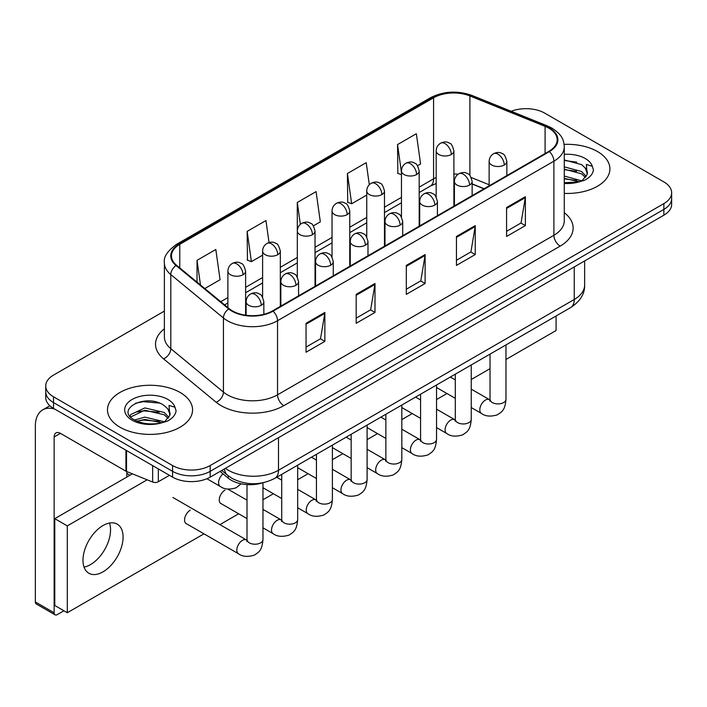 <?xml version="1.0" encoding="UTF-8"?>
<svg xmlns="http://www.w3.org/2000/svg" width="707" height="707" viewBox="0 0 707 707"><rect width="100%" height="100%" fill="white"/><g stroke="black" fill="none" stroke-linecap="round" stroke-linejoin="round"><path stroke-width="1.06" d="M483.942 188.822L472.143 184.05M262.633 482.837A26.583 15.351 180 0 1 228.202 478.144L220.054 471.428M597.442 151.519A42.535 24.559 0 0 0 564.124 144.396A42.535 24.559 0 0 1 597.442 151.519A42.535 24.559 0 0 1 609.902 168.885A42.535 24.559 0 0 0 597.442 151.519M180.099 392.465A42.535 24.559 0 0 0 133.747 387.144A42.535 24.559 0 0 0 107.491 409.83A42.535 24.559 0 0 0 119.943 427.196A42.535 24.559 0 0 0 166.304 432.525A42.535 24.559 0 0 0 192.56 409.83A42.535 24.559 0 0 0 180.099 392.465A42.535 24.559 0 0 0 133.747 387.144A42.535 24.559 0 0 0 107.491 409.83A42.535 24.559 0 0 0 119.943 427.196A42.535 24.559 0 0 0 166.304 432.525A42.535 24.559 0 0 0 192.56 409.83A42.535 24.559 0 0 0 180.099 392.465M548.879 128.179A28.36 16.376 180 0 1 557.178 139.756A28.36 16.376 180 0 1 548.879 151.333L272.531 310.886A28.36 16.376 180 0 1 229.245 308.694L176.6 265.284A28.36 16.376 180 0 1 171.474 255.899A28.36 16.376 180 0 1 179.781 244.322L433.585 97.787A28.36 16.376 180 0 1 469.899 95.949L545.088 126.35A28.36 16.376 180 0 1 548.879 128.179M549.374 127.896A29.067 16.782 0 0 0 545.495 126.014L470.305 95.622A29.067 16.782 0 0 0 433.082 97.495L179.278 244.03A29.067 16.782 0 0 0 176.025 265.523L228.67 308.932A29.067 16.782 0 0 0 273.035 311.168L549.374 151.625A29.067 16.782 0 0 0 549.374 127.896M164.386 311.098L53.52 375.099A26.583 15.351 0 0 0 45.734 385.951L45.734 397.528A26.583 15.351 0 0 0 53.52 408.381L172.579 477.128L172.579 471.339A26.583 15.351 0 0 0 210.182 471.339L663.864 209.405A26.583 15.351 0 0 0 671.65 198.552A26.583 15.351 0 0 1 663.864 209.405L210.182 471.339A26.583 15.351 0 0 1 172.579 471.339L53.52 402.592L172.579 471.339L172.579 465.551A26.583 15.351 0 0 0 210.182 465.551L663.864 203.616A26.583 15.351 0 0 0 671.65 192.764A26.583 15.351 0 0 0 663.864 181.911L544.805 113.173A26.583 15.351 0 0 0 511.188 111.282M45.734 391.74A26.583 15.351 0 0 0 53.52 402.592A26.583 15.351 0 0 1 45.734 391.74M306.051 323.293L306.051 352.236L324.858 341.384L324.858 312.441L306.051 323.293M306.051 347.102L320.536 338.741L324.778 313.404A7.088 4.092 -120 0 0 324.858 312.441M320.404 338.812L324.858 341.384M356.187 294.351L356.187 323.293L374.984 312.441L374.984 283.498L356.187 294.351M356.187 318.159L370.662 309.799L374.913 284.461A7.088 4.092 -120 0 0 374.984 283.498M370.539 309.869L374.984 312.441M506.574 207.522L506.574 236.465L525.381 225.613L525.381 196.67L506.574 207.522M506.574 231.33L521.059 222.97L525.301 197.633A7.088 4.092 -120 0 0 525.381 196.67M520.926 223.041L525.381 225.613M456.448 236.465L456.448 265.408L475.245 254.555L475.245 225.613L456.448 236.465M456.448 260.273L470.924 251.913L475.175 226.576A7.088 4.092 -120 0 0 475.245 225.613M470.8 251.984L475.245 254.555M406.313 265.408L406.313 294.351L425.119 283.498L425.119 254.555L406.313 265.408M406.313 289.216L420.798 280.856L425.04 255.519A7.088 4.092 -120 0 0 425.119 254.555M420.665 280.926L425.119 283.498M564.274 193.382A42.535 24.559 0 0 0 609.902 168.885A42.535 24.559 0 0 1 564.274 193.382M45.734 385.951A26.583 15.351 0 0 0 53.52 396.804L172.579 465.551M204.8 288.544L220.063 279.733L215.821 249.491L197.023 260.344L197.023 282.128M369.31 184.721L366.208 162.663L347.411 173.515L347.72 202.282M417.519 165.73L420.585 163.962L416.343 133.72L397.546 144.573L397.847 173.339M269.04 242.554L265.947 220.549L247.15 231.401L247.459 260.167M313.369 225.86L320.324 221.848L316.082 191.606L297.285 202.458L297.32 231.383M297.285 202.458L300.36 224.358M347.411 173.515L351.653 203.757L366.747 195.044M351.653 203.757L347.411 202.167M401.461 174.691L397.546 173.224M397.546 144.573L401.461 172.517M247.15 231.401L251.392 261.643L262.606 255.174M251.392 261.643L247.15 260.052M197.023 260.344L200.479 284.974M172.579 477.128A26.583 15.351 0 0 0 210.182 477.128L663.864 215.193A26.583 15.351 0 0 0 671.65 204.341L671.65 192.764M587.102 174.602L587.393 173.224A20.035 11.568 0 0 0 585.131 167.886L581.543 164.616L564.274 159.941M564.274 182.733L578.794 181.946L584.424 180.312C589.832 177.528 592.837 174.063 593.429 169.91L592.316 166.322L586.395 164.457L587.093 174.602L582.206 180.506M564.274 176.061L581.737 180.842M564.274 178.358L579.51 181.787M564.274 166.87L581.525 171.509L586.183 176.352M564.274 169.167L581.525 173.798L585.414 177.439M585.131 167.886L587.384 173.498M564.274 160.498L576.771 162.133M564.274 169.689L576.567 171.271M564.274 178.88L576.567 180.462M169.76 415.548L170.06 414.169A20.035 11.568 0 0 0 167.789 408.832L164.21 405.562C145.739 392.5 114.967 409.547 133.968 419.675C141.718 423.882 150.883 424.951 161.452 422.892L167.082 421.257C172.49 418.482 175.495 415.009 176.087 410.855L174.983 407.267L169.061 405.403L169.76 415.548L164.864 421.452M134.56 420.02L144.838 417.121L164.404 421.787M159.225 421.407L143.265 420.038L136.919 421.186L144.838 419.419L162.177 422.742M130.07 416.308L130.671 414.576L144.838 407.93L164.192 412.455L168.84 417.298M130.618 416.971L144.838 410.228L164.192 414.753L168.072 418.394M167.789 408.832L170.042 414.452M135.408 403.255L143.265 401.656L159.429 403.087M136.893 412.004L143.265 410.847L159.225 412.216M90.496 564.601A28.36 16.376 120 0 0 109.479 523.039A28.36 16.376 120 0 1 90.496 564.601A28.36 16.376 120 0 1 84.045 567.102A28.36 16.376 120 0 0 90.496 564.601M158.324 468.891L158.324 481.741L169.45 475.316M54.846 409.15A35.447 20.468 -120 0 0 42.694 409.883A35.447 20.468 -120 0 0 35.35 426.109L35.35 601.94L54.147 612.792L54.147 436.97A8.864 5.117 60 0 1 55.986 432.914A8.864 5.117 60 0 1 60.413 433.347L125.934 471.18L125.934 450.191M54.147 612.792A4.428 2.554 120 0 0 55.066 614.825L36.269 603.972A4.428 2.554 -60 0 1 35.35 601.94M55.066 614.825A4.428 2.554 120 0 0 57.285 614.604L63.922 610.768M126.836 477.057L126.836 471.587M158.324 481.741A4.428 2.554 180 0 1 152.65 482.024L126.526 471.463A4.428 2.554 180 0 1 125.934 471.18M190.254 510.198A7.971 4.604 120 0 0 190.192 510.233A7.971 4.604 120 0 0 184.978 517.259A7.971 4.604 120 0 0 186.206 523.648A7.971 4.604 120 0 0 186.736 523.887M224.967 490.154A7.971 4.604 120 0 0 224.906 490.19A7.971 4.604 120 0 0 219.7 497.215A7.971 4.604 120 0 0 220.92 503.605A7.971 4.604 120 0 0 221.45 503.844M103.028 571.839A28.36 16.376 120 0 0 121.551 546.856A28.36 16.376 120 0 0 117.203 524.126A28.36 16.376 120 0 0 103.028 525.531A28.36 16.376 120 0 0 84.504 550.523A28.36 16.376 120 0 0 88.843 573.244A28.36 16.376 120 0 0 103.028 571.839M505.973 359.465L556.082 330.531L556.082 315.976M147.144 479.797L67.306 525.893L67.306 612.722L203.961 533.829M219.912 524.621L238.674 513.786M262.96 499.761L273.388 493.742M297.674 479.717L308.111 473.699M332.396 459.683L342.824 453.655M367.11 439.639L377.538 433.612M401.823 419.596L412.252 413.568M436.537 399.552L446.965 393.525M471.251 379.509L490.022 368.674M132.403 473.84L54.775 518.655L54.775 605.484L67.306 612.722M67.306 525.893L54.775 518.655M228.202 475.793L228.202 478.144M564.274 212.683A44.311 25.585 180 0 1 560.156 246.124L283.807 405.668A8.864 5.117 60 0 1 277.542 394.815L553.89 235.272A35.447 20.468 0 0 0 564.274 220.796L564.274 146.703A35.447 20.468 180 0 1 553.89 161.178A8.864 5.117 -120 0 0 549.374 151.625M283.807 405.668A44.311 25.585 180 0 1 221.15 405.668A44.311 25.585 180 0 1 216.183 402.256L163.538 358.847A44.311 25.585 180 0 1 164.386 328.826M227.415 394.815A35.447 20.468 0 0 0 277.542 394.815L277.542 320.722A35.447 20.468 180 0 1 223.439 317.991L170.794 274.581A35.447 20.468 180 0 1 164.386 262.845L164.386 336.939A35.447 20.468 0 0 0 170.794 348.675L223.439 392.085A35.447 20.468 0 0 0 227.415 394.815M564.274 146.703C563.7 140.613 563.134 135.55 552.052 128.179L547.395 125.917A8.864 4.154 112 0 0 545.495 126.014M547.395 125.917L472.205 95.525C457.526 90.328 443.598 91.079 430.404 97.778A8.864 5.117 60 0 1 433.082 97.495M179.278 244.03A8.864 5.117 -120 0 0 176.6 244.313C167.4 250.932 163.335 257.101 164.386 262.845M176.025 265.523A8.864 5.93 129.5 0 0 170.794 274.581L170.794 348.675A8.864 5.93 -50.5 0 1 163.538 358.847M472.205 95.525A8.864 4.154 112 0 0 470.305 95.622M228.67 308.932A8.864 5.93 129.5 0 0 223.439 317.991L223.439 392.085A8.864 5.93 -50.5 0 1 216.183 402.256M273.035 311.168A8.864 5.117 60 0 1 277.542 320.722L553.89 161.178L553.89 235.272A8.864 5.117 60 0 0 560.156 246.124M210.182 465.551L210.182 477.128M663.864 203.616L663.864 215.193M53.52 396.804L53.52 408.381M179.781 244.322L179.781 267.909M545.088 126.35L545.088 153.525M469.899 95.949L469.899 175.548M489.129 184.766L471.233 177.528M458.109 174.24A28.36 16.376 0 0 0 453.903 174.037M436.184 177.501A28.36 16.376 0 0 0 433.585 178.827L419.189 187.143M433.585 97.787L433.585 178.827A15.952 9.209 60 0 1 430.28 186.127L419.189 192.534M401.461 197.368L384.475 207.178M366.747 217.411L349.762 227.221M332.034 237.455L315.039 247.264M297.32 257.498L280.325 267.308M262.606 277.542L245.612 287.351M227.884 297.585L220.761 301.703M484.136 188.716L473.071 184.235A15.952 7.468 -68 0 1 472.143 183.679M406.313 266.327L425.04 255.519M456.448 237.384L475.175 226.576M506.574 208.441L525.301 197.633M356.187 295.27L374.913 284.461M306.051 324.213L324.778 313.404M225.418 468.326A35.447 20.468 0 0 0 228.352 470.252A35.447 20.468 0 0 0 278.487 470.252L574.252 299.485A35.447 20.468 0 0 0 584.636 285.018C584.892 293.812 580.208 301.341 570.584 307.607L274.811 478.365A17.728 10.234 60 0 0 278.487 470.252L278.487 437.686M574.252 266.928L574.252 299.485A17.728 10.234 60 0 1 570.584 307.607M224.446 468.882A17.728 11.851 129.5 0 0 227.627 475.325L221.724 470.455M504.259 165.014A8.864 5.117 0 0 0 506.857 161.39C505.452 156.274 504.047 153.755 502.65 153.852C500.079 152.049 497.056 152.005 493.566 153.719A8.864 5.117 60 0 1 497.993 154.161A8.864 5.117 -120 0 1 504.259 165.014A8.864 5.117 0 0 1 491.727 165.014A8.864 5.117 0 0 1 489.129 161.39C489.262 158.032 490.738 155.478 493.566 153.719M471.251 407.55L481.476 413.454A7.971 4.604 -60 0 1 480.247 407.055A7.971 4.604 -60 0 1 485.462 400.029A7.971 4.604 -60 0 1 485.815 399.835A7.971 4.604 -60 0 1 489.447 399.632L471.251 389.133M490.472 400.436L489.765 401.028L490.022 399.305A7.971 4.604 -0 0 0 492.355 402.566A7.971 4.604 -0 0 0 503.269 402.76A7.971 4.604 -0 0 0 505.973 399.305C505.063 410.555 501.82 411.757 497.366 414.823C490.702 416.856 485.4 416.396 481.476 413.454M451.313 154.488A8.864 5.117 0 0 0 453.903 150.865C452.498 145.739 451.101 143.229 449.696 143.327C447.133 141.515 444.102 141.471 440.611 143.194A8.864 5.117 60 0 1 445.039 143.627A8.864 5.117 -120 0 1 451.313 154.488A8.864 5.117 0 0 1 438.773 154.488A8.864 5.117 0 0 1 436.184 150.865C436.316 147.507 437.792 144.953 440.611 143.194M469.545 185.057A8.864 5.117 0 0 0 472.143 181.434C470.738 176.317 469.333 173.798 467.937 173.895C465.365 172.093 462.343 172.048 458.843 173.763A8.864 5.117 60 0 1 463.279 174.205A8.864 5.117 -120 0 1 469.545 185.057A8.864 5.117 0 0 1 457.014 185.057A8.864 5.117 0 0 1 454.415 181.434C454.548 178.076 456.024 175.522 458.843 173.763M436.537 427.594L446.753 433.488A7.971 4.604 -60 0 1 445.534 427.099A7.971 4.604 -60 0 1 450.748 420.073A7.971 4.604 -60 0 1 451.101 419.878A7.971 4.604 -60 0 1 454.734 419.675L436.537 409.176M455.759 420.479L455.043 421.072L455.299 419.348A7.971 4.604 -0 0 0 457.641 422.609A7.971 4.604 -0 0 0 468.555 422.804A7.971 4.604 -0 0 0 471.251 419.348C470.349 430.598 467.106 431.8 462.652 434.867C455.98 436.899 450.686 436.44 446.753 433.488M434.832 205.101A8.864 5.117 0 0 0 437.421 201.477C436.016 196.36 434.619 193.842 433.214 193.939C430.651 192.136 427.62 192.083 424.129 193.806A8.864 5.117 60 0 1 428.566 194.248A8.864 5.117 -120 0 1 434.832 205.101A8.864 5.117 0 0 1 422.3 205.101A8.864 5.117 0 0 1 419.702 201.477C419.834 198.119 421.31 195.565 424.129 193.806M401.823 447.637L412.04 453.532A7.971 4.604 -60 0 1 410.82 447.142A7.971 4.604 -60 0 1 416.025 440.116A7.971 4.604 -60 0 1 416.388 439.922A7.971 4.604 -60 0 1 420.02 439.719L401.823 429.22M421.045 440.523L420.329 441.115L420.585 439.392A7.971 4.604 -0 0 0 422.919 442.644A7.971 4.604 -0 0 0 433.833 442.847A7.971 4.604 -0 0 0 436.537 439.392C435.636 450.642 432.392 451.844 427.929 454.91C421.266 456.943 415.972 456.483 412.04 453.532M400.109 225.144A8.864 5.117 0 0 0 402.707 221.521C401.302 216.395 399.906 213.885 398.501 213.982C395.938 212.171 392.906 212.127 389.416 213.85A8.864 5.117 60 0 1 393.843 214.283A8.864 5.117 -120 0 1 400.109 225.144A8.864 5.117 0 0 1 387.577 225.144A8.864 5.117 0 0 1 384.988 221.521C385.121 218.163 386.596 215.608 389.416 213.85M367.11 467.681L377.326 473.575A7.971 4.604 -60 0 1 376.106 467.186A7.971 4.604 -60 0 1 381.312 460.16A7.971 4.604 -60 0 1 381.665 459.965A7.971 4.604 -60 0 1 385.306 459.762L367.11 449.263M386.331 460.566L385.615 461.158L385.872 459.435A7.971 4.604 -0 0 0 388.205 462.687A7.971 4.604 -0 0 0 399.119 462.891A7.971 4.604 -0 0 0 401.823 459.435C400.913 470.685 397.67 471.887 393.216 474.954C386.552 476.978 381.259 476.527 377.326 473.575M365.395 245.188A8.864 5.117 0 0 0 367.993 241.564C366.588 236.438 365.183 233.929 363.787 234.026C361.224 232.214 358.193 232.17 354.702 233.893A8.864 5.117 60 0 1 359.129 234.326A8.864 5.117 -120 0 1 365.395 245.188A8.864 5.117 0 0 1 352.864 245.188A8.864 5.117 0 0 1 350.265 241.564C350.407 238.206 351.883 235.652 354.702 233.893M332.396 487.724L342.612 493.619A7.971 4.604 -60 0 1 341.393 487.229A7.971 4.604 -60 0 1 346.598 480.203A7.971 4.604 -60 0 1 346.951 480.009A7.971 4.604 -60 0 1 350.584 479.806L332.396 469.298M351.609 480.61L350.902 481.202L351.158 479.479A7.971 4.604 -0 0 0 353.491 482.731A7.971 4.604 -0 0 0 364.405 482.934A7.971 4.604 -0 0 0 367.11 479.479C366.199 490.729 362.956 491.931 358.502 494.997C351.839 497.021 346.536 496.561 342.612 493.619M416.591 174.523A8.864 5.117 0 0 0 419.189 170.908C417.784 165.783 416.379 163.273 414.982 163.37C412.42 161.558 409.388 161.514 405.898 163.237A8.864 5.117 60 0 1 410.325 163.671A8.864 5.117 -120 0 1 416.591 174.523A8.864 5.117 0 0 1 404.059 174.523A8.864 5.117 0 0 1 401.461 170.908C401.603 167.55 403.078 164.996 405.898 163.237M381.877 194.566A8.864 5.117 0 0 0 384.475 190.952C383.07 185.826 381.665 183.316 380.269 183.413C377.706 181.602 374.675 181.558 371.184 183.281A8.864 5.117 60 0 1 375.611 183.714A8.864 5.117 -120 0 1 381.877 194.566A8.864 5.117 0 0 1 369.346 194.566A8.864 5.117 0 0 1 366.747 190.952C366.88 187.594 368.356 185.031 371.184 183.281M347.164 214.61A8.864 5.117 0 0 0 349.762 210.995C348.357 205.87 346.951 203.36 345.555 203.457C342.983 201.645 339.961 201.601 336.461 203.324A8.864 5.117 60 0 1 340.898 203.757A8.864 5.117 -120 0 1 347.164 214.61A8.864 5.117 0 0 1 334.632 214.61A8.864 5.117 0 0 1 332.034 210.995C332.166 207.637 333.642 205.074 336.461 203.324M592.316 166.322A25.355 14.635 0 0 0 585.29 158.536A25.355 14.635 0 0 0 564.274 154.356M564.274 183.413A25.355 14.635 0 0 0 578.794 181.946M174.983 407.267A25.355 14.635 0 0 0 167.948 399.482A25.355 14.635 0 0 0 132.094 399.482A25.355 14.635 0 0 0 132.094 420.179A25.355 14.635 0 0 0 161.452 422.892M54.147 436.97L60.413 433.347M126.526 450.536L126.526 471.463M152.65 482.024L152.65 465.613M330.682 265.222A8.864 5.117 0 0 0 333.28 261.608C331.875 256.482 330.469 253.972 329.073 254.069C326.501 252.258 323.479 252.213 319.988 253.937A8.864 5.117 60 0 1 324.416 254.37A8.864 5.117 -120 0 1 330.682 265.222A8.864 5.117 0 0 1 318.15 265.222A8.864 5.117 0 0 1 315.552 261.608C315.684 258.249 317.16 255.695 319.988 253.937M297.674 507.767L307.899 513.662A7.971 4.604 -60 0 1 306.67 507.273A7.971 4.604 -60 0 1 311.884 500.247A7.971 4.604 -60 0 1 312.238 500.052A7.971 4.604 -60 0 1 315.87 499.849L297.674 489.341M316.895 500.653L316.188 501.245L316.444 499.522A7.971 4.604 -0 0 0 318.777 502.774A7.971 4.604 -0 0 0 329.692 502.977A7.971 4.604 -0 0 0 332.396 499.522C331.486 510.772 328.242 511.974 323.788 515.041C317.125 517.064 311.822 516.605 307.899 513.662M295.968 285.266A8.864 5.117 0 0 0 298.566 281.651C297.161 276.525 295.756 274.016 294.359 274.113C291.788 272.301 288.765 272.257 285.266 273.98A8.864 5.117 60 0 1 289.702 274.413A8.864 5.117 -120 0 1 295.968 285.266A8.864 5.117 0 0 1 283.436 285.266A8.864 5.117 0 0 1 280.838 281.651C280.971 278.293 282.447 275.73 285.266 273.98M262.96 527.802L273.176 533.705A7.971 4.604 -60 0 1 271.956 527.316A7.971 4.604 -60 0 1 277.171 520.29A7.971 4.604 -60 0 1 277.524 520.096A7.971 4.604 -60 0 1 281.156 519.892L262.96 509.385M282.181 520.697L281.466 521.289L281.722 519.565A7.971 4.604 -0 0 0 284.064 522.818A7.971 4.604 -0 0 0 294.978 523.021A7.971 4.604 -0 0 0 297.674 519.565C296.772 530.807 293.529 532.009 289.075 535.084C282.402 537.108 277.109 536.648 273.176 533.705M261.254 305.309A8.864 5.117 0 0 0 263.844 301.695C262.438 296.569 261.042 294.059 259.637 294.156C257.074 292.345 254.043 292.3 250.552 294.024A8.864 5.117 60 0 1 254.988 294.457A8.864 5.117 -120 0 1 261.254 305.309A8.864 5.117 0 0 1 248.723 305.309A8.864 5.117 0 0 1 246.124 301.695C246.257 298.336 247.733 295.773 250.552 294.024M185.738 523.304L238.462 553.749A7.971 4.604 -60 0 1 237.243 547.359A7.971 4.604 -60 0 1 242.448 540.334A7.971 4.604 -60 0 1 242.81 540.139A7.971 4.604 -60 0 1 246.443 539.936L172.87 497.463M247.468 540.74L246.752 541.332L247.008 539.609A7.971 4.604 -0 0 0 249.341 542.861A7.971 4.604 -0 0 0 260.256 543.064A7.971 4.604 -0 0 0 262.96 539.609C262.058 550.85 258.815 552.052 254.352 555.128C247.689 557.151 242.395 556.692 238.462 553.749M312.45 234.653A8.864 5.117 0 0 0 315.039 231.039C313.634 225.913 312.238 223.403 310.841 223.5C308.27 221.689 305.238 221.645 301.748 223.359A8.864 5.117 60 0 1 306.184 223.801A8.864 5.117 -120 0 1 312.45 234.653A8.864 5.117 0 0 1 299.918 234.653A8.864 5.117 0 0 1 297.32 231.039C297.453 227.681 298.928 225.118 301.748 223.359M277.736 254.697A8.864 5.117 0 0 0 280.325 251.082C278.92 245.956 277.524 243.447 276.119 243.544C273.556 241.732 270.525 241.688 267.034 243.402A8.864 5.117 60 0 1 271.461 243.844A8.864 5.117 -120 0 1 277.736 254.697A8.864 5.117 0 0 1 265.196 254.697A8.864 5.117 0 0 1 262.606 251.082C262.739 247.724 264.215 245.161 267.034 243.402M243.014 274.74A8.864 5.117 0 0 0 245.612 271.126C244.207 266 242.801 263.49 241.405 263.587C238.842 261.776 235.811 261.731 232.32 263.446A8.864 5.117 60 0 1 236.748 263.888A8.864 5.117 -120 0 1 243.014 274.74A8.864 5.117 0 0 1 230.482 274.74A8.864 5.117 0 0 1 227.884 271.126C228.025 267.767 229.501 265.205 232.32 263.446M241.096 483.809L236.12 487.795C229.457 489.827 224.154 489.368 220.231 486.425A7.971 4.604 -60 0 1 218.578 482.766A7.971 4.604 -60 0 1 223.005 473.858M430.404 97.778L176.6 244.313M473.071 184.235L472.143 183.873M454.442 180.78L453.903 180.771M436.184 183.502L430.28 186.127M401.461 202.768L384.475 212.577M366.747 222.811L349.762 232.621M332.034 242.855L315.039 252.664M297.32 262.898L280.325 272.708M262.606 282.941L245.612 292.751M227.884 302.985L224.614 304.876M274.811 478.365C260.547 485.532 246.283 485.532 232.02 478.365L227.627 475.325M584.636 285.018L584.636 260.936M489.995 399.923L489.447 399.632M505.973 344.91L505.973 399.305M506.857 175.601L506.857 161.39M455.299 398.341L436.537 387.507M490.022 354.119L490.022 399.305M489.129 185.826L489.129 161.39M455.299 379.924L450.315 377.043M453.903 206.17L453.903 150.865M436.184 196.953L436.184 150.865M455.281 419.967L454.734 419.675M471.251 364.953L471.251 419.348M472.143 195.636L472.143 181.434M420.585 418.385L401.823 407.55M455.299 374.162L455.299 419.348M454.415 205.87L454.415 181.434M420.585 399.968L415.601 397.087M420.559 440.01L420.02 439.719M436.537 384.997L436.537 439.392M437.421 215.679L437.421 201.477M385.872 438.428L367.11 427.594M420.585 394.206L420.585 439.392M419.702 225.913L419.702 201.477M385.872 420.002L380.879 417.13M385.845 460.054L385.306 459.762M401.823 405.04L401.823 459.435M402.707 235.723L402.707 221.521M351.158 458.472L332.396 447.637M385.872 414.249L385.872 459.435M384.988 245.956L384.988 221.521M351.158 440.046L346.165 437.165M351.132 480.097L350.584 479.806M367.11 425.075L367.11 479.479M367.993 255.766L367.993 241.564M316.444 478.515L297.674 467.681M351.158 434.292L351.158 479.479M350.265 266L350.265 241.564M316.444 460.089L311.451 457.208M419.189 226.213L419.189 170.908M401.461 216.996L401.461 170.908M384.475 246.257L384.475 190.952M366.747 237.039L366.747 190.952M349.762 266.3L349.762 210.995M332.034 257.083L332.034 210.995M42.694 409.883L49.861 405.747M316.418 500.141L315.87 499.849M332.396 445.118L332.396 499.522M333.28 275.81L333.28 261.608M281.722 498.55L262.96 487.724M316.444 454.327L316.444 499.522M315.552 286.043L315.552 261.608M281.722 480.133L276.737 477.252M281.704 520.175L281.156 519.892M297.674 465.162L297.674 519.565M298.566 295.853L298.566 281.651M247.008 518.593L220.451 503.26M281.722 474.37L281.722 519.565M280.838 306.087L280.838 281.651M247.008 500.176L227.76 489.067M246.982 540.219L246.443 539.936M262.96 482.775L262.96 539.609M263.844 314.306L263.844 301.695M247.008 484.595L247.008 539.609M246.124 315.26L246.124 301.695M126.836 473.443L129.964 475.245M315.039 286.335L315.039 231.039M297.32 277.126L297.32 231.039M280.325 306.378L280.325 251.082M262.606 297.17L262.606 251.082M245.612 315.189L245.612 271.126M220.231 486.425L206.912 478.727M227.884 307.572L227.884 271.126"/></g></svg>
